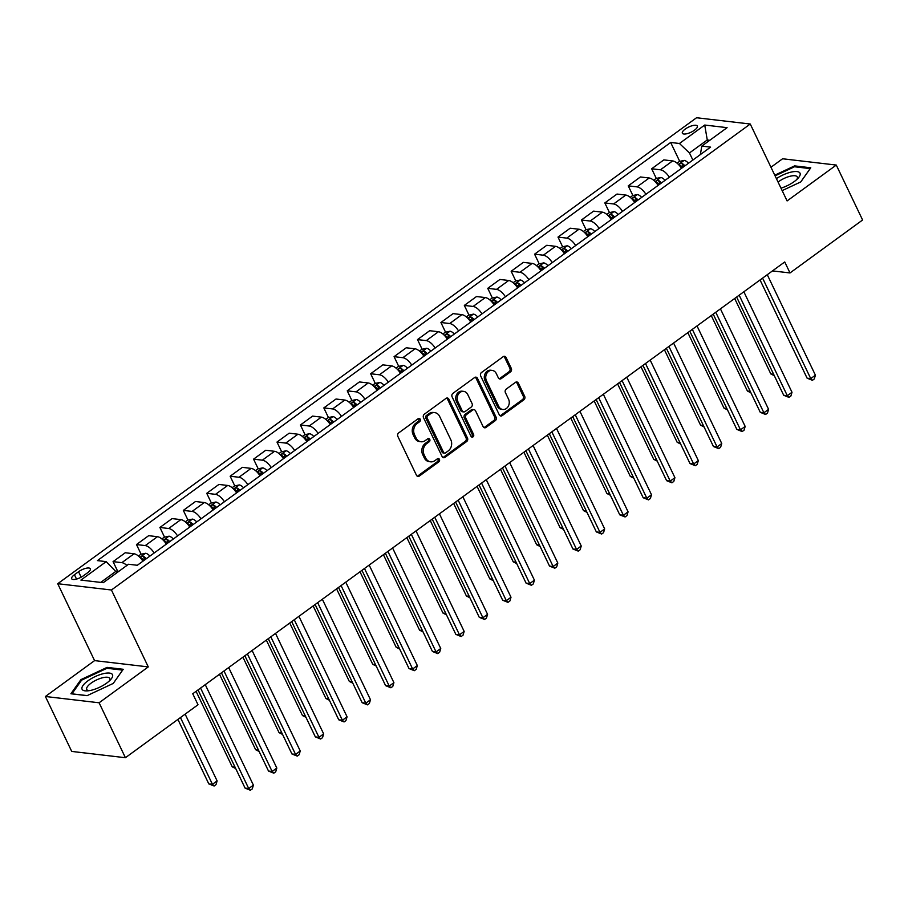 <?xml version="1.0" encoding="UTF-8"?>
<svg xmlns="http://www.w3.org/2000/svg" width="908" height="908" viewBox="0 0 908 908"><rect width="100%" height="100%" fill="white"/><g stroke="black" fill="none" stroke-linecap="round" stroke-linejoin="round"><path stroke-width="1.36" d="M420.211 419.246A1.782 1.476 96.7 0 0 418.202 418.679L398.657 432.923A2.542 2.1 96.7 0 0 397.863 436.419L416.454 475.247A2.542 2.1 96.7 0 0 419.326 476.064L438.87 461.809A1.782 1.476 96.7 0 0 437.418 458.79L434.898 460.64A8.149 6.731 96.7 0 1 430.642 461.82A8.149 6.731 96.7 0 1 425.704 458.029L424.149 454.794A8.149 6.731 96.7 0 1 426.726 443.592L429.257 441.753A1.782 1.476 96.7 0 0 427.816 438.734L425.284 440.573A8.149 6.731 96.7 0 1 421.028 441.765A8.149 6.731 96.7 0 1 416.091 437.962L414.536 434.728A8.149 6.731 96.7 0 1 417.124 423.537L419.644 421.698A1.782 1.476 96.7 0 0 420.211 419.246M421.028 441.765L419.575 441.594A8.149 6.731 96.7 0 1 414.638 437.792L413.095 434.557A8.149 6.731 96.7 0 1 415.671 423.366L418.191 421.528A1.782 1.476 96.7 0 0 418.384 418.565M417.294 476.189A2.542 2.1 96.7 0 0 417.884 475.894L437.418 461.639A1.782 1.476 96.7 0 0 437.599 458.676M430.642 461.82L429.189 461.65A8.149 6.731 96.7 0 1 424.252 457.859L422.697 454.624A8.149 6.731 96.7 0 1 425.273 443.422L427.804 441.583A1.782 1.476 96.7 0 0 427.986 438.621M685.2 129.095A8.297 2.837 -25.6 0 0 682.351 133.226A8.297 2.837 -25.6 0 0 694.484 130.185A8.297 2.837 -25.6 0 0 697.321 126.053A8.297 2.837 -25.6 0 0 685.2 129.095M510.489 371.883A2.542 2.1 96.7 0 0 511.295 368.376L506.074 357.491A2.542 2.1 96.7 0 0 503.202 356.674L481.501 372.496A2.542 2.1 96.7 0 0 480.695 376.003L499.298 414.82A2.542 2.1 96.7 0 0 502.169 415.637L523.871 399.804A2.542 2.1 96.7 0 0 524.676 396.308L518.366 383.153A2.542 2.1 96.7 0 0 515.494 382.336L506.21 389.112A2.542 2.1 96.7 0 0 505.404 392.608L508.537 399.134A6.81 5.63 96.7 0 1 508.276 406.307A6.81 5.63 96.7 0 1 502.828 409.485A6.81 5.63 96.7 0 1 498.696 406.307L486.45 380.747A6.81 5.63 96.7 0 1 486.711 373.585A6.81 5.63 96.7 0 1 492.159 370.396A6.81 5.63 96.7 0 1 496.29 373.574L498.333 377.83A2.542 2.1 96.7 0 0 501.205 378.647L510.489 371.883L509.036 371.712A2.542 2.1 96.7 0 0 509.842 368.205L504.621 357.321A2.542 2.1 96.7 0 0 503.792 356.379M787.1 200.929L836.279 165.063L862.6 219.997L790.005 272.945L784.739 261.958L192.757 693.769L198.012 704.756L125.418 757.715L99.097 702.781L148.276 666.903L111.434 589.996L750.258 124.021L787.1 200.929M448.881 399.202A2.542 2.1 96.7 0 0 446.01 398.385L424.32 414.218A2.542 2.1 96.7 0 0 423.514 417.714L442.105 456.531A2.542 2.1 96.7 0 0 444.988 457.348L466.678 441.526A2.542 2.1 96.7 0 0 467.484 438.031L448.881 399.202L447.44 399.032A2.542 2.1 96.7 0 0 446.6 398.09M452.91 393.357L474.612 377.524A2.542 2.1 96.7 0 1 477.483 378.341L496.086 417.169A2.542 2.1 96.7 0 1 495.28 420.665L485.984 427.441A2.542 2.1 96.7 0 1 483.113 426.624L475.576 410.881A2.542 2.1 96.7 0 0 472.705 410.064L466.542 414.559A2.542 2.1 96.7 0 0 465.736 418.055L473.59 434.444A1.782 1.476 96.7 0 1 471.014 436.328L452.105 396.853A2.542 2.1 96.7 0 1 452.91 393.357M83.422 575.774L87.554 572.778A8.036 2.747 -25.6 0 0 90.301 568.771A8.036 2.747 -25.6 0 0 78.553 571.722L74.433 574.73A8.036 2.747 -25.6 0 0 71.675 578.725A8.036 2.747 -25.6 0 0 83.422 575.774M111.434 589.996L57.726 583.708L696.55 117.745L750.258 124.021M679.717 161.363L670.66 142.465L97.406 560.611L106.191 561.632L80.903 580.087L103.251 582.698L128.539 564.254L137.324 565.275L710.578 147.13L701.793 146.109L700.374 154.576M670.66 142.465L679.445 143.487L704.733 125.043L727.092 127.653L701.793 146.109M148.276 666.903L94.58 660.615L45.4 696.493L99.097 702.781M45.4 696.493L71.721 751.427L125.418 757.715M836.279 165.063L782.582 158.775L770.96 167.242M94.58 660.615L57.726 583.708M772.492 270.902L790.005 272.945M106.191 561.632L116.962 572.698M116.201 571.109L100.72 582.403M708.024 141.569L707.264 139.98L689.456 152.953L692.861 160.058M709.795 140.275L707.264 139.98L704.733 125.043M117.7 571.314L113.069 561.632L121.854 562.665A10.374 4.642 53.9 0 1 126.893 565.446M142.908 561.201A10.374 4.642 53.9 0 0 134.032 553.778L125.247 552.756L113.069 561.632M144.009 560.247L143.487 559.158M141.126 554.232L136.484 544.55L145.269 545.583A10.374 4.642 53.9 0 1 154.156 553.006M166.334 544.119A10.374 4.642 53.9 0 0 157.447 536.696L148.662 535.675L136.484 544.55M167.424 543.177L166.902 542.076M164.541 537.15L159.899 527.48L168.684 528.501A10.374 4.642 53.9 0 1 177.571 535.924M189.749 527.037A10.374 4.642 53.9 0 0 180.862 519.626L172.077 518.593L159.899 527.48M190.839 526.095L190.317 524.994M187.956 520.068L183.325 510.398L192.099 511.42A10.374 4.642 53.9 0 1 200.986 518.843M213.164 509.956A10.374 4.642 53.9 0 0 204.277 502.544L195.492 501.511L183.325 510.398M214.254 509.013L213.732 507.913M211.371 502.987L206.74 493.316L215.514 494.338A10.374 4.642 53.9 0 1 224.401 501.761M236.579 492.874A10.374 4.642 53.9 0 0 227.692 485.462L218.919 484.429L206.74 493.316M237.68 491.932L237.147 490.831M234.786 485.905L230.155 476.235L238.94 477.256A10.374 4.642 53.9 0 1 247.827 484.679M259.994 475.792A10.374 4.642 53.9 0 0 251.119 468.38L242.334 467.348L230.155 476.235M261.095 474.85L260.573 473.749M258.212 468.823L253.57 459.153L262.355 460.174A10.374 4.642 53.9 0 1 271.242 467.597M283.421 458.71A10.374 4.642 53.9 0 0 274.534 451.299L265.749 450.266L253.57 459.153M284.51 457.768L283.988 456.667M281.628 451.741L276.985 442.071L285.77 443.093A10.374 4.642 53.9 0 1 294.657 450.516M306.836 441.629A10.374 4.642 53.9 0 0 297.949 434.217L289.164 433.184L276.985 442.071M307.925 440.686L307.403 439.586M305.043 434.66L300.412 424.989L309.185 426.011A10.374 4.642 53.9 0 1 318.072 433.434M330.251 424.547A10.374 4.642 53.9 0 0 321.364 417.135L312.59 416.102L300.412 424.989M331.341 423.605L330.818 422.504M328.458 417.578L323.827 407.908L332.612 408.929A10.374 4.642 53.9 0 1 341.487 416.352M353.666 407.465A10.374 4.642 53.9 0 0 344.779 400.053L336.005 399.021L323.827 407.908M354.767 406.523L354.234 405.433M351.884 400.496L347.242 390.826L356.027 391.847A10.374 4.642 53.9 0 1 364.914 399.27M377.081 390.383A10.374 4.642 53.9 0 0 368.205 382.972L359.42 381.939L347.242 390.826M378.182 389.441L377.66 388.352M375.299 383.414L370.657 373.744L379.442 374.777A10.374 4.642 53.9 0 1 388.329 382.189M400.507 373.313A10.374 4.642 53.9 0 0 391.62 365.89L382.836 364.857L370.657 373.744M401.597 372.359L401.075 371.27M398.714 366.344L394.072 356.662L402.857 357.695A10.374 4.642 53.9 0 1 411.744 365.107M423.923 356.231A10.374 4.642 53.9 0 0 415.035 348.808L406.251 347.775L394.072 356.662M425.012 355.278L424.49 354.188M422.129 349.262L417.498 339.581L426.272 340.614A10.374 4.642 53.9 0 1 435.159 348.025M447.338 339.149A10.374 4.642 53.9 0 0 438.451 331.726L429.677 330.705L417.498 339.581M448.427 338.196L447.905 337.106M445.544 332.18L440.913 322.499L449.698 323.532A10.374 4.642 53.9 0 1 458.574 330.943M470.753 322.068A10.374 4.642 53.9 0 0 461.866 314.645L453.092 313.623L440.913 322.499M471.854 321.114L471.32 320.025M468.971 315.099L464.329 305.417L473.113 306.45A10.374 4.642 53.9 0 1 482 313.862M494.168 304.986A10.374 4.642 53.9 0 0 485.292 297.563L476.507 296.541L464.329 305.417M495.269 304.032L494.746 302.943M492.386 298.017L487.744 288.335L496.528 289.368A10.374 4.642 53.9 0 1 505.416 296.78M517.594 287.904A10.374 4.642 53.9 0 0 508.707 280.481L499.922 279.46L487.744 288.335M518.684 286.951L518.162 285.861M515.801 280.935L511.159 271.254L519.944 272.286A10.374 4.642 53.9 0 1 528.831 279.698M541.009 270.822A10.374 4.642 53.9 0 0 532.122 263.399L523.337 262.378L511.159 271.254M542.099 269.869L541.577 268.779M539.216 263.853L534.585 254.172L543.359 255.205A10.374 4.642 53.9 0 1 552.246 262.616M564.424 253.741A10.374 4.642 53.9 0 0 555.537 246.318L546.764 245.296L534.585 254.172M565.514 252.787L564.992 251.698M562.631 246.772L558 237.09L566.785 238.123A10.374 4.642 53.9 0 1 575.661 245.546M587.839 236.659A10.374 4.642 53.9 0 0 578.952 229.236L570.179 228.214L558 237.09M588.94 235.705L588.418 234.616M586.057 229.69L581.415 220.008L590.2 221.041A10.374 4.642 53.9 0 1 599.087 228.464M611.254 219.577A10.374 4.642 53.9 0 0 602.379 212.154L593.594 211.133L581.415 220.008M612.355 218.635L611.833 217.534M609.472 212.608L604.83 202.927L613.615 203.959A10.374 4.642 53.9 0 1 622.502 211.382M634.681 202.495A10.374 4.642 53.9 0 0 625.794 195.072L617.009 194.051L604.83 202.927M635.77 201.553L635.248 200.452M632.887 195.526L628.245 185.856L637.03 186.878A10.374 4.642 53.9 0 1 645.917 194.301M658.096 185.414A10.374 4.642 53.9 0 0 649.209 178.002L640.424 176.969L628.245 185.856M659.185 184.472L658.663 183.371M656.302 178.445L651.672 168.774L660.445 169.796A10.374 4.642 53.9 0 1 669.332 177.219M681.511 168.332A10.374 4.642 53.9 0 0 672.624 160.92L663.85 159.887L651.672 168.774M682.6 167.39L682.078 166.289M689.456 152.953L679.445 143.487M113.25 683.418L123.238 669.287L107.065 667.391L80.903 679.638L70.903 693.769L87.077 695.664L113.25 683.418M782.163 190.623L800.777 181.918L810.776 167.787L794.602 165.892L774.762 175.176M81.334 680.535L80.903 679.638M107.519 668.333L107.065 667.391M795.045 166.834L794.602 165.892M442.945 457.484A2.542 2.1 96.7 0 0 443.535 457.178L465.225 441.356A2.542 2.1 96.7 0 0 466.031 437.86L447.44 399.032M427.781 415.762A1.782 1.476 96.7 0 0 427.225 418.202L443.547 452.286A1.782 1.476 96.7 0 0 445.556 452.854L448.223 450.913A8.149 6.731 96.7 0 0 450.799 439.722L439.642 416.42A8.149 6.731 96.7 0 0 434.705 412.629A8.149 6.731 96.7 0 0 430.449 413.81L427.781 415.762L426.329 415.592A1.782 1.476 96.7 0 0 425.773 418.032L427.225 418.202M444.625 453.115L443.172 452.944A1.782 1.476 96.7 0 1 442.094 452.116L425.773 418.032M434.705 412.629L433.252 412.459A8.149 6.731 96.7 0 0 428.996 413.639L430.449 413.81M426.329 415.592L428.996 413.639M483.953 427.566A2.542 2.1 96.7 0 0 484.543 427.271L493.827 420.495A2.542 2.1 96.7 0 0 494.633 416.999L476.03 378.171A2.542 2.1 96.7 0 0 475.19 377.229M474.033 409.69L472.58 409.519A2.542 2.1 96.7 0 0 471.252 409.894L465.089 414.389A2.542 2.1 96.7 0 0 464.283 417.884L472.137 434.274L473.59 434.444M471.4 436.839A1.782 1.476 96.7 0 0 472.137 434.274M467.745 394.537A6.81 5.63 96.7 0 0 463.613 391.371A6.81 5.63 96.7 0 0 458.165 394.549A6.81 5.63 96.7 0 0 457.904 401.722L462.217 410.722A2.542 2.1 96.7 0 0 465.089 411.54L471.252 407.045A2.542 2.1 96.7 0 0 472.058 403.549L467.745 394.537M463.613 391.371L462.172 391.2A6.81 5.63 96.7 0 0 456.713 394.378A6.81 5.63 96.7 0 0 456.452 401.552L457.904 401.722M463.761 411.914L462.308 411.744A2.542 2.1 96.7 0 1 460.776 410.552L456.452 401.552M499.162 378.784A2.542 2.1 96.7 0 0 499.752 378.477L509.036 371.712M492.159 370.396L490.706 370.226A6.81 5.63 96.7 0 0 485.258 373.415A6.81 5.63 96.7 0 0 484.997 380.577L486.45 380.747M502.828 409.485L501.375 409.315A6.81 5.63 96.7 0 1 497.244 406.137L484.997 380.577M500.138 415.762A2.542 2.1 96.7 0 0 500.717 415.467L522.418 399.634A2.542 2.1 96.7 0 0 523.224 396.138L516.924 382.983A2.542 2.1 96.7 0 0 516.084 382.041M119.345 570.962L116.621 571.972M177.923 719.42L208.806 783.888L212.438 784.308L217.114 780.891L185.141 714.153M180.454 717.57L212.438 784.308L214.118 786.01L208.806 783.888M217.114 780.891L215.991 784.648L214.118 786.01M198.035 689.921L245.092 788.133L248.724 788.553L200.577 688.071M253.4 785.136L252.276 788.893L250.404 790.255L248.724 788.553L253.4 785.136L205.253 684.655M250.404 790.255L245.092 788.133M138.459 556.036L140.853 554.289L145.632 553.267A6.867 3.076 53.9 0 1 149.899 556.105M196.071 691.351L232.221 766.806L235.036 767.135M146.336 558.704A6.867 3.076 -126.1 0 0 143.282 556.264C141.251 556.309 140.502 556.865 141.035 557.898A6.867 3.076 53.9 0 1 144.088 560.338M143.282 556.264L144.803 559.419A3.496 1.566 53.9 0 1 145.053 559.634M235.728 768.577L232.221 766.806M161.874 538.955L164.269 537.207L169.047 536.185A6.867 3.076 53.9 0 1 173.314 539.023M219.486 674.269L255.647 749.724L258.451 750.053M169.751 541.622A6.867 3.076 -126.1 0 0 166.709 539.182C164.666 539.227 163.917 539.783 164.462 540.816A6.867 3.076 53.9 0 1 167.503 543.256M166.709 539.182L168.218 542.337A3.496 1.566 53.9 0 1 168.468 542.553M259.143 751.495L255.647 749.724M185.289 521.873L187.684 520.125L192.462 519.104A6.867 3.076 53.9 0 1 196.73 521.941M242.913 657.188L279.062 732.643L281.866 732.972M193.166 524.54A6.867 3.076 -126.1 0 0 190.124 522.1C188.081 522.157 187.332 522.702 187.877 523.734A6.867 3.076 53.9 0 1 190.918 526.186M190.124 522.1L191.633 525.255A3.496 1.566 53.9 0 1 191.894 525.471M282.558 734.413L279.062 732.643M221.45 672.839L268.507 771.051L272.139 771.471L223.992 670.989M276.827 768.055L275.703 771.811L273.819 773.185L272.139 771.471L276.827 768.055L228.68 667.573M273.819 773.185L268.507 771.051M244.876 655.758L291.933 753.969L295.554 754.389L247.407 653.908M300.242 750.973L299.118 754.73L297.245 756.103L295.554 754.389L300.242 750.973L252.095 650.491M297.245 756.103L291.933 753.969M268.291 638.676L315.348 736.887L318.969 737.307L270.822 636.826M323.657 733.902L322.533 737.648L320.66 739.021L318.969 737.307L323.657 733.902L275.51 633.409M320.66 739.021L315.348 736.887M208.715 504.791L211.099 503.043L215.877 502.022A6.867 3.076 53.9 0 1 220.145 504.859M266.328 640.106L302.478 715.561L305.281 715.89M216.592 507.459A6.867 3.076 -126.1 0 0 213.539 505.018C211.496 505.075 210.747 505.62 211.292 506.653A6.867 3.076 53.9 0 1 214.345 509.104M213.539 505.018L215.048 508.174A3.496 1.566 53.9 0 1 215.309 508.389M305.973 717.331L302.478 715.561M291.706 621.594L338.763 719.806L342.395 720.237L294.249 619.744M347.072 716.821L345.948 720.566L344.075 721.939L342.395 720.237L347.072 716.821L298.925 616.328M344.075 721.939L338.763 719.806M103.115 673.725A16.855 5.766 -25.6 0 0 84.206 684.019A16.855 5.766 -25.6 0 0 87.066 690.897A16.855 5.766 -25.6 0 0 91.458 690.216A16.855 5.766 -25.6 0 0 110.651 679.604A16.855 5.766 -25.6 0 0 103.115 673.725M109.255 681.011A12.757 4.37 -25.6 0 0 109.755 678.458A12.757 4.37 -25.6 0 0 102.661 677.731A12.757 4.37 -25.6 0 0 90.982 683.225A12.757 4.37 -25.6 0 0 86.737 689.49A12.757 4.37 -25.6 0 0 89.041 690.693M87.191 695.607L71.936 693.825L81.618 680.137L106.962 668.277L122.637 670.104L113.216 683.44M780.982 188.16A16.855 5.766 -25.6 0 0 794.25 181.566A16.855 5.766 -25.6 0 0 798.189 178.093A16.855 5.766 -25.6 0 0 795.397 171.521A16.855 5.766 -25.6 0 0 776.419 178.638M796.793 179.512A12.757 4.37 -25.6 0 0 797.281 176.958A12.757 4.37 -25.6 0 0 778.633 181.634A12.757 4.37 -25.6 0 0 778.065 182.065M775.091 175.857L794.5 166.766L810.163 168.604L800.742 181.941M232.13 487.709L234.525 485.962L239.292 484.94A6.867 3.076 53.9 0 1 243.56 487.778M289.743 623.024L325.893 698.479L328.696 698.808M240.007 490.377A6.867 3.076 -126.1 0 0 236.954 487.936C234.922 487.993 234.173 488.538 234.707 489.571A6.867 3.076 53.9 0 1 237.76 492.022M236.954 487.936L238.475 491.092A3.496 1.566 53.9 0 1 238.725 491.307M329.388 700.25L325.893 698.479M315.121 604.512L362.179 702.724L365.81 703.155L317.664 602.662M370.487 699.739L369.363 703.484L367.49 704.858L365.81 703.155L370.487 699.739L322.34 599.246M367.49 704.858L362.179 702.724M255.545 470.628L257.94 468.88L262.718 467.858A6.867 3.076 53.9 0 1 266.986 470.696M313.158 605.942L349.308 681.397L352.122 681.726M263.422 473.295A6.867 3.076 -126.1 0 0 260.369 470.855C258.337 470.911 257.588 471.456 258.122 472.489A6.867 3.076 53.9 0 1 261.175 474.941M260.369 470.855L261.89 474.01A3.496 1.566 53.9 0 1 262.14 474.226M352.815 683.168L349.308 681.397M338.536 587.431L385.594 685.642L389.226 686.073L341.079 585.581M393.913 682.657L392.789 686.403L390.905 687.776L389.226 686.073L393.913 682.657L345.766 582.164M390.905 687.776L385.594 685.642M278.96 453.546L281.355 451.798L286.133 450.777A6.867 3.076 53.9 0 1 290.401 453.614M336.573 588.861L372.734 664.315L375.537 664.645M286.837 456.213A6.867 3.076 -126.1 0 0 283.795 453.773C281.752 453.83 281.003 454.375 281.548 455.407A6.867 3.076 53.9 0 1 284.59 457.859M283.795 453.773L285.305 456.928A3.496 1.566 53.9 0 1 285.555 457.155M376.23 666.086L372.734 664.315M361.963 570.349L409.02 668.56L412.641 668.992L364.494 568.499M417.328 665.575L416.204 669.321L414.332 670.694L412.641 668.992L417.328 665.575L369.181 565.082M414.332 670.694L409.02 668.56M302.375 436.464L304.77 434.716L309.549 433.695A6.867 3.076 53.9 0 1 313.816 436.544M359.999 571.779L396.149 647.234L398.952 647.563M310.252 439.131A6.867 3.076 -126.1 0 0 307.21 436.691C305.167 436.748 304.418 437.293 304.963 438.326A6.867 3.076 53.9 0 1 308.005 440.777M307.21 436.691L308.72 439.858A3.496 1.566 53.9 0 1 308.981 440.074M399.645 649.016L396.149 647.234M385.378 553.267L432.435 651.479L436.056 651.91L387.909 551.417M440.743 648.494L439.62 652.25L437.747 653.612L436.056 651.91L440.743 648.494L392.596 548.001M437.747 653.612L432.435 651.479M325.802 419.382L328.185 417.646L332.964 416.613A6.867 3.076 53.9 0 1 337.231 419.462M383.414 554.697L419.564 630.152L422.368 630.481M333.679 422.05A6.867 3.076 -126.1 0 0 330.625 419.609C328.582 419.666 327.833 420.211 328.378 421.244A6.867 3.076 53.9 0 1 331.431 423.696M330.625 419.609L332.135 422.776A3.496 1.566 53.9 0 1 332.396 422.992M423.06 631.934L419.564 630.152M408.793 536.185L455.85 634.397L459.482 634.828L411.335 534.335M464.158 631.412L463.035 635.169L461.162 636.531L459.482 634.828L464.158 631.412L416.012 530.919M461.162 636.531L455.85 634.397M349.217 402.301L351.612 400.564L356.39 399.531A6.867 3.076 53.9 0 1 360.646 402.38M406.829 537.615L442.979 613.07L445.783 613.399M357.094 404.968A6.867 3.076 -126.1 0 0 354.041 402.528C352.009 402.584 351.26 403.129 351.793 404.174A6.867 3.076 53.9 0 1 354.846 406.614M354.041 402.528L355.561 405.694A3.496 1.566 53.9 0 1 355.811 405.91M446.486 614.852L442.979 613.07M432.208 519.104L479.265 617.315L482.897 617.746L434.75 517.254M487.573 614.33L486.45 618.087L484.577 619.449L482.897 617.746L487.573 614.33L439.427 513.837M484.577 619.449L479.265 617.315M372.632 385.219L375.027 383.482L379.805 382.45A6.867 3.076 53.9 0 1 384.073 385.298M430.244 520.534L466.394 595.989L469.209 596.318M380.509 387.886A6.867 3.076 -126.1 0 0 377.456 385.446C375.424 385.503 374.675 386.048 375.208 387.092A6.867 3.076 53.9 0 1 378.261 389.532M377.456 385.446L378.976 388.613A3.496 1.566 53.9 0 1 379.226 388.828M469.901 597.77L466.394 595.989M455.623 502.022L502.68 600.233L506.312 600.665L458.165 500.172M511 597.248L509.876 601.005L507.992 602.367L506.312 600.665L511 597.248L462.853 496.755M507.992 602.367L502.68 600.233M396.047 368.137L398.442 366.401L403.22 365.368A6.867 3.076 53.9 0 1 407.488 368.217M453.659 503.452L489.821 578.907L492.624 579.236M403.924 370.804A6.867 3.076 -126.1 0 0 400.882 368.364C398.839 368.421 398.09 368.966 398.635 370.01A6.867 3.076 53.9 0 1 401.676 372.45M400.882 368.364L402.392 371.531A3.496 1.566 53.9 0 1 402.641 371.747M493.316 580.689L489.821 578.907M479.049 484.94L526.107 583.163L529.727 583.583L481.581 483.09M534.415 580.167L533.291 583.923L531.418 585.285L529.727 583.583L534.415 580.167L486.268 479.674M531.418 585.285L526.107 583.163M419.462 351.055L421.857 349.319L426.635 348.286A6.867 3.076 53.9 0 1 430.903 351.135M477.086 486.382L513.236 561.825L516.039 562.154M427.339 353.734A6.867 3.076 -126.1 0 0 424.297 351.283C422.254 351.339 421.505 351.884 422.05 352.928A6.867 3.076 53.9 0 1 425.092 355.369M424.297 351.283L425.807 354.449A3.496 1.566 53.9 0 1 426.068 354.665M516.731 563.607L513.236 561.825M502.464 467.858L549.522 566.081L553.142 566.501L504.996 466.008M557.83 563.085L556.706 566.842L554.833 568.204L553.142 566.501L557.83 563.085L509.683 462.592M554.833 568.204L549.522 566.081M442.888 333.985L445.272 332.237L450.05 331.204A6.867 3.076 53.9 0 1 454.318 334.053M500.501 469.3L536.651 544.743L539.454 545.072M450.765 336.652A6.867 3.076 -126.1 0 0 447.712 334.201C445.669 334.257 444.92 334.802 445.465 335.846A6.867 3.076 53.9 0 1 448.518 338.287M447.712 334.201L449.233 337.367A3.496 1.566 53.9 0 1 449.483 337.583M540.146 546.525L536.651 544.743M525.88 450.777L572.937 549L576.569 549.419L528.422 448.927M581.245 546.003L580.121 549.76L578.248 551.122L576.569 549.419L581.245 546.003L533.098 445.51M578.248 551.122L572.937 549M466.303 316.903L468.698 315.155L473.477 314.123A6.867 3.076 53.9 0 1 477.733 316.971M523.916 452.218L560.066 527.661L562.869 527.991M474.18 319.571A6.867 3.076 -126.1 0 0 471.127 317.119C469.096 317.176 468.346 317.721 468.88 318.765A6.867 3.076 53.9 0 1 471.933 321.205M471.127 317.119L472.648 320.286A3.496 1.566 53.9 0 1 472.898 320.501M563.573 529.443L560.066 527.661M549.295 433.706L596.352 531.918L599.984 532.338L551.837 431.845M604.66 528.921L603.536 532.678L601.663 534.04L599.984 532.338L604.66 528.921L556.513 428.428M601.663 534.04L596.352 531.918M489.718 299.822L492.113 298.074L496.892 297.052A6.867 3.076 53.9 0 1 501.159 299.89M547.331 435.136L583.481 510.591L586.296 510.909M497.595 302.489A6.867 3.076 -126.1 0 0 494.542 300.037C492.511 300.094 491.761 300.639 492.295 301.683A6.867 3.076 53.9 0 1 495.348 304.123M494.542 300.037L496.063 303.204A3.496 1.566 53.9 0 1 496.313 303.42M586.988 512.362L583.481 510.591M572.71 416.624L619.767 514.836L623.399 515.256L575.252 414.763M628.086 511.84L626.963 515.596L625.079 516.958L623.399 515.256L628.086 511.84L579.94 411.347M625.079 516.958L619.767 514.836M513.134 282.74L515.528 280.992L520.307 279.97A6.867 3.076 53.9 0 1 524.574 282.808M570.746 418.055L606.907 493.509L609.711 493.839M521.01 285.407A6.867 3.076 -126.1 0 0 517.969 282.956C515.926 283.012 515.177 283.557 515.721 284.601A6.867 3.076 53.9 0 1 518.763 287.041M517.969 282.956L519.478 286.122A3.496 1.566 53.9 0 1 519.728 286.338M610.403 495.28L606.907 493.509M596.136 399.543L643.193 497.754L646.814 498.174L598.667 397.693M651.501 494.758L650.378 498.515L648.505 499.877L646.814 498.174L651.501 494.758L603.355 394.276M648.505 499.877L643.193 497.754M536.549 265.658L538.943 263.91L543.722 262.889A6.867 3.076 53.9 0 1 547.989 265.726M594.173 400.973L630.322 476.428L633.126 476.757M544.425 268.325A6.867 3.076 -126.1 0 0 541.384 265.874C539.341 265.93 538.592 266.475 539.136 267.519A6.867 3.076 53.9 0 1 542.178 269.96M541.384 265.874L542.893 269.04A3.496 1.566 53.9 0 1 543.154 269.256M633.818 478.198L630.322 476.428M619.551 382.461L666.608 480.673L670.229 481.092L622.082 380.611M674.916 477.676L673.793 481.433L671.92 482.795L670.229 481.092L674.916 477.676L626.77 377.195M671.92 482.795L666.608 480.673M559.975 248.576L562.358 246.828L567.137 245.807A6.867 3.076 53.9 0 1 571.404 248.644M617.588 383.891L653.737 459.346L656.541 459.675M567.852 251.244A6.867 3.076 -126.1 0 0 564.799 248.792C562.756 248.849 562.007 249.405 562.551 250.438A6.867 3.076 53.9 0 1 565.605 252.878M564.799 248.792L566.32 251.959A3.496 1.566 53.9 0 1 566.569 252.174M657.233 461.116L653.737 459.346M642.966 365.379L690.023 463.591L693.655 464.011L645.509 363.529M698.331 460.594L697.208 464.351L695.335 465.713L693.655 464.011L698.331 460.594L650.185 360.113M695.335 465.713L690.023 463.591M583.39 231.495L585.785 229.747L590.563 228.725A6.867 3.076 53.9 0 1 594.819 231.563M641.003 366.809L677.152 442.264L679.956 442.593M591.267 234.162A6.867 3.076 -126.1 0 0 588.214 231.722C586.182 231.767 585.433 232.323 585.966 233.356A6.867 3.076 53.9 0 1 589.02 235.796M588.214 231.722L589.735 234.877A3.496 1.566 53.9 0 1 589.984 235.093M680.66 444.035L677.152 442.264M666.381 348.297L713.438 446.509L717.07 446.929L668.924 346.447M721.746 443.513L720.623 447.269L718.75 448.643L717.07 446.929L721.746 443.513L673.6 343.031M718.75 448.643L713.438 446.509M606.805 214.413L609.2 212.665L613.978 211.643A6.867 3.076 53.9 0 1 618.246 214.481M664.418 349.728L700.567 425.182L703.382 425.511M614.682 217.08A6.867 3.076 -126.1 0 0 611.629 214.64C609.597 214.685 608.848 215.241 609.381 216.274A6.867 3.076 53.9 0 1 612.435 218.714M611.629 214.64L613.15 217.795A3.496 1.566 53.9 0 1 613.399 218.011M704.075 426.953L700.567 425.182M689.796 331.216L736.853 429.427L740.485 429.847L692.339 329.366M745.173 426.431L744.049 430.188L742.177 431.561L740.485 429.847L745.173 426.431L697.026 325.949M742.177 431.561L736.853 429.427M630.22 197.331L632.615 195.583L637.393 194.562A6.867 3.076 53.9 0 1 641.661 197.399M687.833 332.646L723.994 408.101L726.797 408.43M638.097 199.998A6.867 3.076 -126.1 0 0 635.055 197.558C633.012 197.615 632.263 198.16 632.808 199.192A6.867 3.076 53.9 0 1 635.85 201.633M635.055 197.558L636.565 200.713A3.496 1.566 53.9 0 1 636.814 200.929M727.49 409.871L723.994 408.101M713.223 314.134L760.28 412.346L763.9 412.765L715.754 312.284M768.588 409.349L767.464 413.106L765.592 414.479L763.9 412.765L768.588 409.349L720.441 308.868M765.592 414.479L760.28 412.346M653.635 180.249L656.03 178.501L660.808 177.48A6.867 3.076 53.9 0 1 665.076 180.317M711.259 315.564L747.409 391.019L750.212 391.348M661.512 182.917A6.867 3.076 -126.1 0 0 658.47 180.476C656.427 180.533 655.678 181.078 656.223 182.111A6.867 3.076 53.9 0 1 659.265 184.562M658.47 180.476L659.98 183.632A3.496 1.566 53.9 0 1 660.241 183.847M750.905 392.789L747.409 391.019M736.638 297.052L783.695 395.264L787.315 395.695L739.169 295.202M792.003 392.279L790.879 396.024L789.007 397.398L787.315 395.695L792.003 392.279L743.856 291.786M789.007 397.398L783.695 395.264M677.062 163.168L679.445 161.42L684.223 160.398A6.867 3.076 53.9 0 1 688.491 163.236M734.674 298.482L770.824 373.937L773.627 374.266M684.938 165.835A6.867 3.076 -126.1 0 0 681.885 163.395C679.842 163.451 679.093 163.996 679.638 165.029A6.867 3.076 53.9 0 1 682.691 167.481M681.885 163.395L683.406 166.55A3.496 1.566 53.9 0 1 683.656 166.766M774.32 375.708L770.824 373.937M760.053 279.97L807.11 378.182L810.742 378.613L762.595 278.12M815.418 375.197L814.294 378.942L812.422 380.316L810.742 378.613L815.418 375.197L767.271 274.704M812.422 380.316L807.11 378.182M134.032 553.778L121.854 562.665M157.447 536.696L145.269 545.583M180.862 519.626L168.684 528.501M204.277 502.544L192.099 511.42M227.692 485.462L215.514 494.338M251.119 468.38L238.94 477.256M274.534 451.299L262.355 460.174M297.949 434.217L285.77 443.093M321.364 417.135L309.185 426.011M344.779 400.053L332.612 408.929M368.205 382.972L356.027 391.847M391.62 365.89L379.442 374.777M415.035 348.808L402.857 357.695M438.451 331.726L426.272 340.614M461.866 314.645L449.698 323.532M485.292 297.563L473.113 306.45M508.707 280.481L496.528 289.368M532.122 263.399L519.944 272.286M555.537 246.318L543.359 255.205M578.952 229.236L566.785 238.123M602.379 212.154L590.2 221.041M625.794 195.072L613.615 203.959M649.209 178.002L637.03 186.878M672.624 160.92L660.445 169.796M76.522 579.088L74.433 574.73M81.175 577.193L78.553 571.722M415.671 423.366L417.124 423.537M413.095 434.557L414.536 434.728M414.638 437.792L416.091 437.962M427.804 441.583L429.257 441.753M425.273 443.422L426.726 443.592M422.697 454.624L424.149 454.794M424.252 457.859L425.704 458.029M437.418 461.639L438.87 461.809M417.884 475.894L419.326 476.064M418.191 421.528L419.644 421.698M466.031 437.86L467.484 438.031M465.225 441.356L466.678 441.526M443.535 457.178L444.988 457.348M442.094 452.116L443.547 452.286M476.03 378.171L477.483 378.341M494.633 416.999L496.086 417.169M493.827 420.495L495.28 420.665M484.543 427.271L485.984 427.441M471.252 409.894L472.705 410.064M465.089 414.389L466.542 414.559M464.283 417.884L465.736 418.055M460.776 410.552L462.217 410.722M499.752 378.477L501.205 378.647M497.244 406.137L498.696 406.307M516.924 382.983L518.366 383.153M523.224 396.138L524.676 396.308M522.418 399.634L523.871 399.804M500.717 415.467L502.169 415.637M504.621 357.321L506.074 357.491M509.842 368.205L511.295 368.376M145.507 553.29L139.911 557.376M168.922 536.208L163.327 540.294M192.348 519.126L186.742 523.212M215.763 502.045L210.157 506.131M239.179 484.963L233.583 489.049M262.594 467.881L256.998 471.967M286.009 450.799L280.413 454.885M309.435 433.718L303.828 437.804M332.85 416.636L327.243 420.722M356.265 399.554L350.67 403.64M379.68 382.472L374.085 386.558M403.095 365.391L397.5 369.477M426.522 348.32L420.915 352.395M449.937 331.238L444.341 335.313M473.352 314.157L467.756 318.231M496.767 297.075L491.171 301.15M520.182 279.993L514.586 284.079M543.608 262.911L538.001 266.997M567.023 245.83L561.428 249.916M590.438 228.748L584.843 232.834M613.853 211.666L608.258 215.752M637.268 194.584L631.673 198.67M660.695 177.503L655.088 181.589M684.11 160.421L678.514 164.507"/></g></svg>
